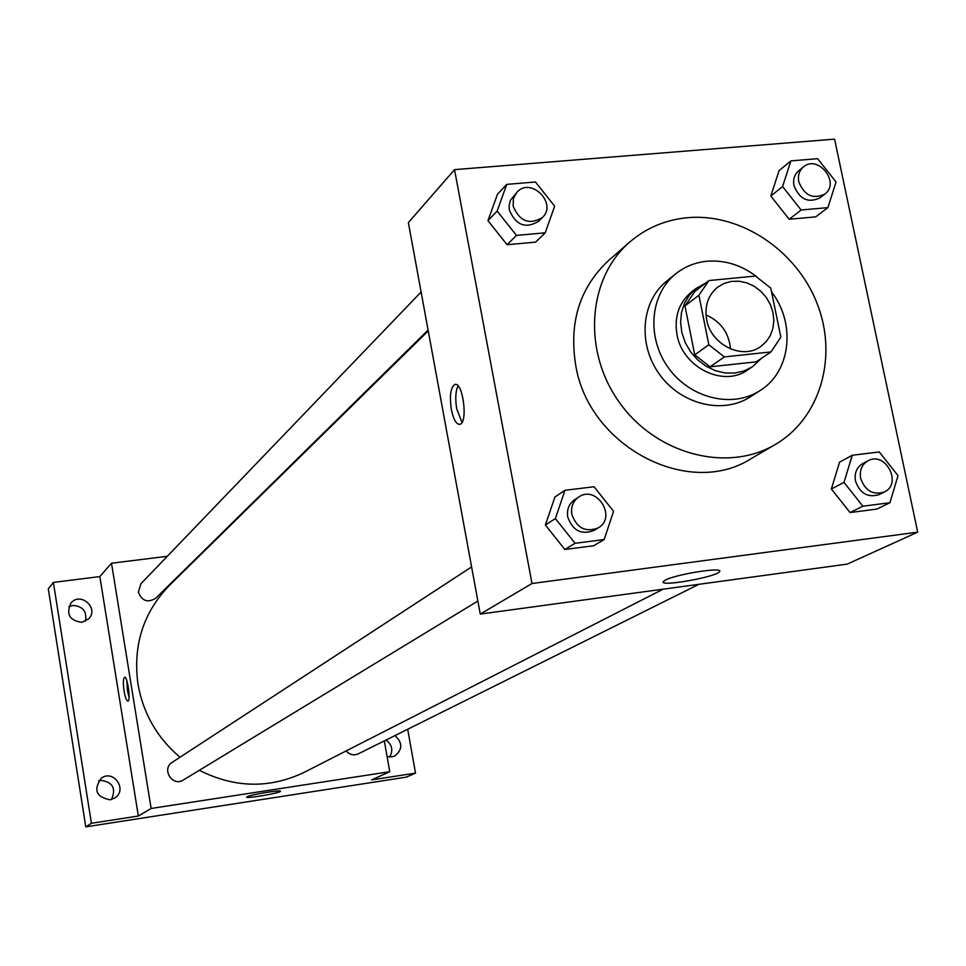 <?xml version="1.0" encoding="UTF-8"?>
<svg xmlns="http://www.w3.org/2000/svg" width="966" height="966" viewBox="0 0 966 966"><rect width="100%" height="100%" fill="white"/><g stroke="black" fill="none" stroke-linecap="round" stroke-linejoin="round"><path stroke-width="1.45" d="M706.001 314.916C720.781 321.497 728.956 332.835 730.525 348.943M706.653 319.674C704.395 305.968 708.114 295.089 717.81 287.059L724.222 283.364L731.455 281.384L739.099 281.215L746.79 282.857L754.108 286.238L760.701 291.152L766.207 297.371L770.361 304.568L772.945 312.38L773.838 320.398L772.969 328.199L770.385 335.407L766.219 341.638L760.677 346.553C742.286 360.27 710.807 344.705 706.653 319.674M724.355 356.925L771.013 351.914L780.854 337.17L770.771 288.122L755.472 276.047L708.947 280.563L698.889 295.234L708.839 344.765L724.355 356.925L710.07 366.839L756.197 361.839L771.013 351.914M698.889 295.234L684.966 305.92L694.928 291.418L708.947 280.563M684.966 305.92L694.747 354.848L708.839 344.765M710.07 366.839L694.747 354.848M705.868 282.953L696.051 288.46L689.398 295.089L684.459 303.252L681.477 312.549L680.607 322.547L681.887 332.763L685.28 342.689L690.605 351.853L697.609 359.811L705.965 366.162L715.238 370.618L724.995 372.961L734.764 373.069L744.074 370.968L752.466 366.742L761.522 358.265M752.466 366.742L747.624 369.978C723.413 387.704 682.358 367.322 676.997 334.61C674.087 316.788 678.917 302.587 691.463 292.034L696.051 288.46M756.74 276.723C741.417 265.022 724.826 259.866 706.967 261.243C695.218 262.414 684.834 266.592 675.789 273.764C649.937 294.219 646.326 337.557 668.412 367.853C690.159 398.39 732.421 408.666 759.988 390.614C790.804 371.862 796.165 323.55 771.544 291.913M675.789 273.764L666.854 280.973C641.183 301.283 637.56 344.27 659.452 374.301C681.018 404.585 722.942 414.752 750.328 396.821L759.988 390.614M687.575 217.7C665.477 219.801 646.169 227.952 629.627 242.14C587.4 278.401 582.305 351.503 619.737 402.919C656.675 454.708 727.627 473.002 775.384 444.42C820.532 418.049 838.09 356.575 817.103 303.481C796.443 250.266 740.511 212.906 687.575 217.7M775.384 444.42L751.379 458.5C688.963 498.915 588.596 446.606 575.688 365.112C568.841 322.221 579.841 287.337 608.677 260.458L629.627 242.14M790.9 160.887L779.079 170.62L770.808 196.062L789.186 219.258L815.702 216.867L827.898 207.618L836.049 181.97L817.61 158.678L790.9 160.887L782.581 186.559L801.14 210.008L827.898 207.618M852.266 455.252L839.599 462.11L831.364 488.989L850.068 512.56L876.862 509.082L889.928 502.731L898.018 475.622L879.253 451.955L852.266 455.252L843.994 482.396L862.892 506.208L889.928 502.731M917.7 532.145L834.576 139.14L454.527 169.642L532 583.512L917.7 532.145L847.254 564.108L480.259 614.074L532 583.512M506.752 184.373L497.49 194.202L487.963 220.659L507.078 244.712L535.575 242.14L545.235 232.818L554.641 206.144L535.478 181.994L506.752 184.373L497.152 211.083L516.46 235.39L545.235 232.818M564.965 490.293L554.907 497.019L545.392 525.033L564.856 549.473L593.692 545.742L604.173 539.535L613.555 511.292L594.03 486.743L564.965 490.293L555.378 518.585L575.048 543.29L604.173 539.535M480.259 614.074L408.364 222.615L454.527 169.642M665.284 580.155C675.693 574.227 724.331 566.583 719.537 571.618C717.086 576.883 658.643 587.256 663.34 581.58L665.284 580.155M451.351 409.536C449.444 396.048 450.554 387.728 454.696 384.565C462.823 380.797 468.329 422.697 459.913 424.328C456.35 424.593 453.501 419.667 451.351 409.536M461.99 422.371L456.737 408.944C455.119 398.825 455.554 391.145 458.053 385.917M179.99 757.247C157.132 737.795 143.125 713.367 137.957 683.988C132.801 645.288 143.306 612.408 169.485 585.348L428.24 330.879M663.147 589.175L304.218 772.317C269.719 788.799 234.75 788.123 199.322 770.3M471.601 566.933L172.214 762.319C161.093 768.948 172.516 787.193 183.311 780.033L477.868 601.045M428.095 330.07L155.731 598.232C147.738 603.086 141.942 601.069 138.355 592.182L140.927 583.754L421.104 292.01M698.925 584.297L358.253 753.866C353.653 755.762 349.607 754.784 346.13 750.932M203.597 551.791L202.788 551.9M167.299 556.295L111.501 563.214L151.131 808.47L389.757 771.689L384.323 740.898M91.408 823.286L85.781 826.86L48.3 588.825L53.384 582.413L91.408 823.286L138.343 816.016L151.131 808.47M111.501 563.214L99.848 576.581L53.384 582.413M85.781 826.86L406.3 777.135L415.501 773.114L407.7 729.258M389.757 771.689L371.644 779.9L415.501 773.114M247.103 796.745C250.641 794.583 282.072 789.476 280.394 791.323C280.369 793.038 245.171 799.039 246.68 797.071L247.103 796.745M99.848 576.581L138.343 816.016M124.071 691.028C122.996 683.191 123.153 678.603 124.542 677.263C127.452 675.814 130.978 700.905 127.898 701.123C126.51 700.905 125.242 697.537 124.071 691.028M129.046 697.331L127.452 690.557L126.775 680.571M394.985 735.585C402.798 742.818 402.689 749.628 394.683 756.016L391.785 756.897L387.088 756.571M81.82 622.358C69.54 620.57 65.893 614.159 70.904 603.122C80.323 591.325 99.401 608.073 88.763 618.783L81.82 622.358M110.064 799.812C96.177 797.083 93.219 789.91 101.213 778.282C113.505 768.791 128.007 789.971 114.737 798.025L110.064 799.812M389.66 757.006C393.379 750.401 392.172 744.75 386.026 740.041M111.488 799.51C116.343 788.268 112.684 781.868 100.536 780.335L98.665 780.769M85.431 621.259C87.121 611.418 82.895 606.141 72.764 605.453L68.828 606.696M598.256 527.883L594.042 530.443C581.472 535.188 572.705 530.72 567.742 517.027C566.656 509.577 568.95 503.805 574.613 499.7L578.743 497.007C596.541 484.377 617.346 517.269 598.256 527.883C585.638 532.64 576.835 528.148 571.848 514.407C570.749 506.921 573.043 501.125 578.743 497.007M554.907 497.019L545.392 525.033L555.378 518.585M545.392 525.033L564.856 549.473L575.048 543.29M564.856 549.473L593.692 545.742M884.337 492.008L879.084 494.628C867.794 497.997 859.933 493.433 855.478 480.959C854.246 473.074 856.673 467.278 862.759 463.559L867.939 460.818C885.351 450.663 902.763 483.749 884.337 492.008C873.023 495.389 865.113 490.8 860.646 478.279C859.402 470.37 861.841 464.549 867.939 460.818M839.599 462.11L831.364 488.989L843.994 482.396M831.364 488.989L850.068 512.56L862.892 506.208M850.068 512.56L876.862 509.082M542.337 217.591L538.448 221.419C525.468 228.99 515.784 225.187 509.372 210.033L509.094 205.625L510.338 200.445L516.991 192.162C530.902 176.5 557.817 203.524 542.337 217.591C529.32 225.187 519.587 221.359 513.139 206.132L513.405 198.525L516.991 192.162M497.49 194.202L487.963 220.659L497.152 211.083M487.963 220.659L507.078 244.712L516.46 235.39M507.078 244.712L535.575 242.14M824.795 194.118L819.88 197.909C808.095 203.355 799.45 199.25 793.943 185.593C792.869 179.434 794.438 174.52 798.64 170.837L803.471 166.925C818.081 154.089 840.662 182.888 824.795 194.118C812.974 199.576 804.292 195.446 798.761 181.741C797.675 175.558 799.244 170.632 803.471 166.925M779.079 170.62L770.808 196.062L782.581 186.559M770.808 196.062L789.186 219.258L801.14 210.008M789.186 219.258L815.702 216.867M455.638 384.456L454.696 384.565M719.356 570.689L719.537 571.618"/></g></svg>
